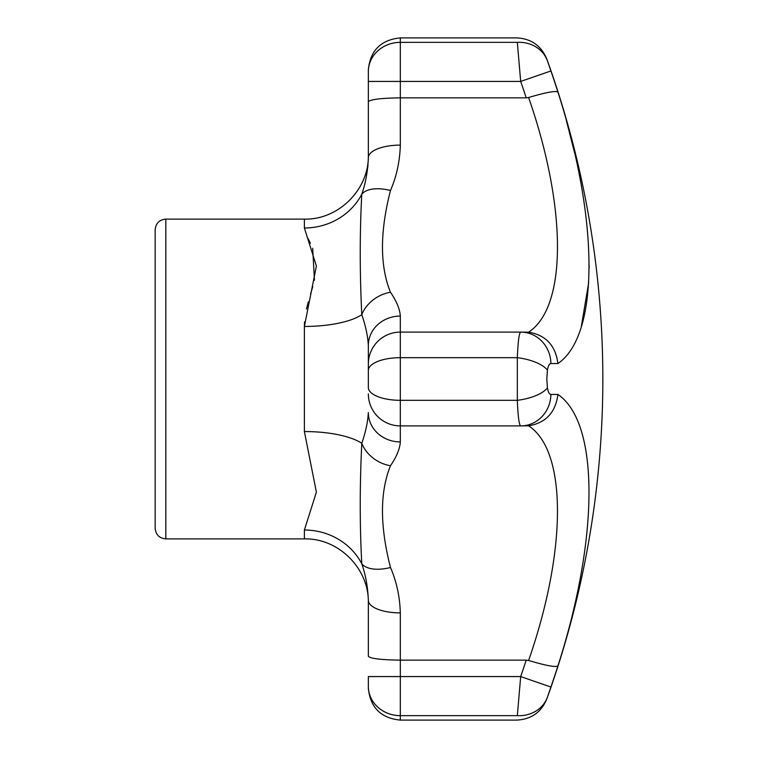 <?xml version="1.0" encoding="UTF-8"?>
<svg xmlns="http://www.w3.org/2000/svg" width="758" height="758" viewBox="0 0 758 758"><rect width="100%" height="100%" fill="white"/><g stroke="black" fill="none" stroke-linecap="round" stroke-linejoin="round"><path stroke-width="1.14" d="M550.905 70.968L520.689 81.428A909.477 909.477 0 0 1 526.204 97.858L528.601 97.507C566.984 207.54 567.192 306.886 528.601 332.184L520.689 332.099C519.126 332.857 518.008 341.384 517.326 357.681L517.326 400.319C517.998 416.578 519.116 425.105 520.689 425.901L528.601 425.816C566.984 450.811 567.192 549.692 528.601 660.493L526.204 660.142A909.477 909.477 0 0 1 520.689 676.572L517.326 715.647A31.978 29.05 -161.4 0 0 547.428 697.152C546.603 699.596 546.603 699.596 547.428 697.152L550.905 687.032A941.455 941.455 0 0 0 557.916 665.96C599.389 536.816 599.294 422.509 557.916 394.444L550.905 394.444C549.304 394.302 548.148 392.094 547.428 387.831L546.802 379L547.428 370.169C548.157 365.896 549.313 363.688 550.905 363.556L557.916 363.556C599.389 335.244 599.294 220.711 557.916 92.04A941.455 941.455 0 0 0 550.905 70.968L547.428 60.848C546.603 58.404 546.603 58.404 547.428 60.848A31.978 29.05 -18.6 0 0 517.326 42.353L520.689 81.428L368.341 81.428L368.341 71.659L368.341 157.673A31.978 12.564 0 0 1 400.319 145.11C399.854 161.283 396.576 176.415 390.484 190.504C379.815 232.033 379.815 265.963 390.484 292.275C396.576 301.182 399.854 309.112 400.319 316.077A31.978 29.401 0 0 0 368.341 345.477L368.341 387.528A31.978 12.791 0 0 0 400.319 400.319L400.319 425.901A31.978 31.978 0 0 1 368.341 393.923M546.831 59.086L546.802 59.01A941.578 941.578 0 0 1 546.802 698.99L546.831 698.914M581.32 326.584L588.691 282.554M589.146 267.773L589.155 265.546M574.469 152.377L566.311 120.323M155.153 315.925L155.153 442.075M304.545 321.866L304.384 326.452L316.389 266.03L304.384 227.987A63.956 60.403 0 0 0 361.784 194.228A31.978 16.288 19.9 0 1 390.484 190.504M308.165 238.704L310.429 243.28M312.675 248.273L314.456 280.299M312.741 286.714L310.572 294.019M308.307 301.769L306.497 308.98M390.484 567.496A31.978 16.288 -19.9 0 1 361.784 563.772A63.956 60.403 180 0 0 304.384 530.013L316.389 492.15L304.384 431.548A63.956 21.016 0 0 1 361.784 443.297A31.978 25.876 29.9 0 0 390.484 465.725C379.815 492.084 379.815 526.005 390.484 567.496C396.576 581.575 399.854 596.707 400.319 612.89A31.978 12.564 0 0 1 368.341 600.327C367.838 587.071 365.659 574.886 361.784 563.772C359.728 525.739 359.728 485.575 361.784 443.297C365.65 432.098 367.838 421.836 368.341 412.523A31.978 29.401 0 0 0 400.319 441.923C399.854 448.888 396.576 456.818 390.484 465.725M390.484 292.275A31.978 25.876 -29.9 0 0 361.784 314.703C365.659 325.931 367.838 336.182 368.341 345.477L368.341 387.528M526.204 660.142L400.319 660.142C380.857 659.877 370.198 658.569 368.341 656.22L368.341 600.327M550.905 394.444A31.978 30.216 90 0 1 520.689 425.901L400.319 425.901L400.319 441.923M526.204 97.858L400.319 97.858C380.857 98.123 370.198 99.431 368.341 101.78M528.601 660.493C545.807 665.581 555.586 667.41 557.916 665.96M528.601 425.816C545.807 422.936 555.586 412.475 557.916 394.444M550.905 687.032L520.689 676.572L368.341 676.572L368.341 688.122C370.255 707.527 380.914 718.186 400.319 720.1L516.729 720.1C531.168 719.351 541.203 712.321 546.802 698.99M517.326 42.353C516.53 36.431 516.53 36.431 517.326 42.353L400.319 42.353L400.319 37.9C380.914 39.814 370.255 50.473 368.341 69.878L368.341 71.659A31.978 29.306 0 0 1 400.319 42.353L400.319 145.11M368.341 364.077A31.978 31.978 0 0 1 400.319 332.099L400.319 316.077M547.428 370.169A31.978 12.678 -171.7 0 0 517.326 357.681L400.319 357.681L400.319 332.099L520.689 332.099A31.978 30.216 90 0 1 550.905 363.556M368.341 370.473A31.978 12.791 180 0 1 400.319 357.681L400.319 400.319L517.326 400.319A31.978 12.678 -8.3 0 0 547.428 387.831M155.153 379L155.153 528.231C155.788 534.703 159.341 538.256 165.812 538.891L165.812 219.109C159.341 219.744 155.788 223.297 155.153 229.769L155.153 379M368.341 157.74L368.303 160.279M368 165.329L366.408 176.301M304.384 431.548L304.384 326.452A63.956 21.016 -0 0 0 361.784 314.703C359.728 272.548 359.728 232.384 361.784 194.228C365.65 183.142 367.838 170.957 368.341 157.673M517.326 715.647C516.53 721.569 516.53 721.569 517.326 715.647L400.319 715.647L400.319 720.1M528.601 97.507C545.807 92.419 555.586 90.59 557.916 92.04M528.601 332.184C545.807 335.064 555.586 345.525 557.916 363.556M165.812 219.109L304.384 219.109L304.384 227.987M304.384 530.013L304.384 538.891L165.812 538.891M368.341 686.341A31.978 29.306 180 0 0 400.319 715.647L400.319 612.89M304.384 538.891C338.561 538.009 369.222 568.671 368.341 602.847M400.319 37.9L516.729 37.9C531.168 38.649 541.193 45.679 546.802 59.01M304.384 219.109C338.551 219.991 369.222 189.329 368.341 155.153"/></g></svg>
